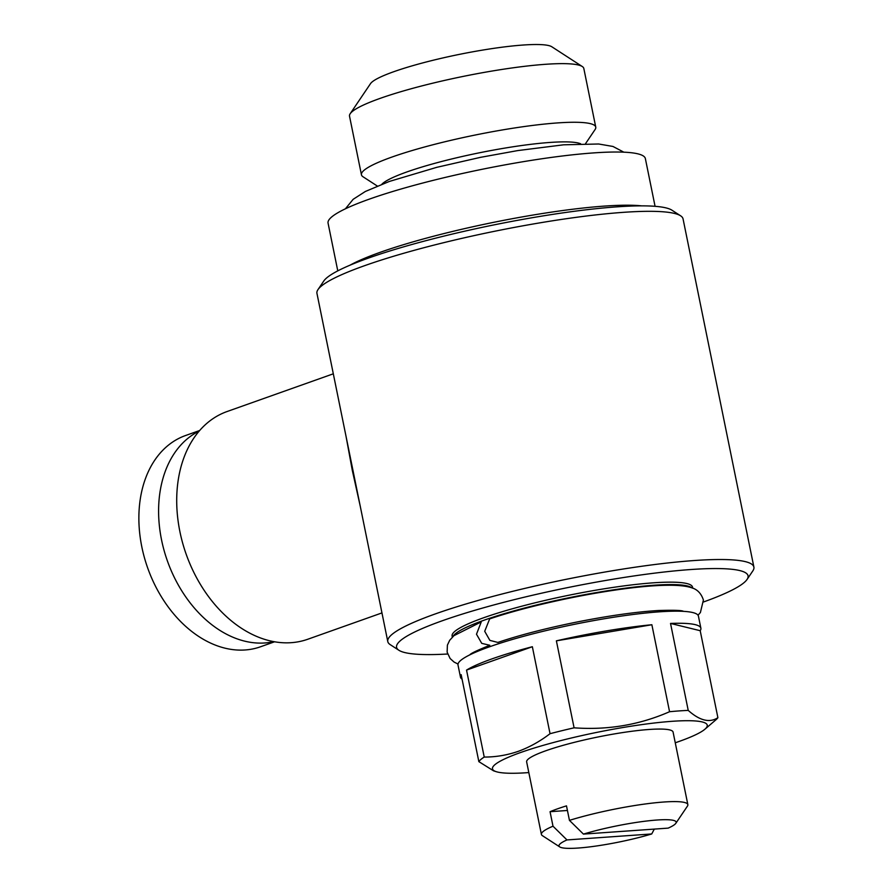 <?xml version="1.0" encoding="UTF-8"?>
<svg xmlns="http://www.w3.org/2000/svg" width="893" height="893" viewBox="0 0 893 893"><rect width="100%" height="100%" fill="white"/><g stroke="black" fill="none" stroke-linecap="round" stroke-linejoin="round"><path stroke-width="1.34" d="M458.02 664.046L454.091 662.07L450.128 658.521L447.125 652.158L447.404 645.126L449.67 640.314L453.901 635.693L481.26 621.885L476.494 634.22L481.74 643.362L489.788 645.271M683.513 611.348C682.107 610.31 673.78 610.031 658.543 610.511C636.207 611.839 609.093 615.668 577.168 621.975C546.27 628.225 519.826 635.046 497.836 642.424L489.877 640.381L484.709 631.295L489.654 618.905C549.128 598.734 661.445 578.34 690.735 587.505C696.931 588.989 701.15 593.153 703.405 600.018L700.402 612.52L698.025 615.221M350.179 113.735L370.495 83.663A93.397 12.714 -11.5 0 1 393.813 71.697A93.397 12.714 -11.5 0 1 487.388 49.316A93.397 12.714 -11.5 0 1 551.818 46.771L582.269 66.517A119.55 16.275 168.5 0 0 499.801 69.777A119.55 16.275 168.5 0 0 380.016 98.42A119.55 16.275 168.5 0 0 350.179 113.735A119.55 16.275 168.5 0 0 349.52 116.146L361.442 174.782A119.55 16.275 -11.5 0 1 391.949 157.056A119.55 16.275 -11.5 0 1 519.391 127.241A119.55 16.275 -11.5 0 1 595.754 127.119A119.55 16.275 -11.5 0 1 595.084 129.53L585.54 143.661M377.304 186.023L363.004 176.758A119.55 16.275 -11.5 0 1 361.442 174.782M381.891 184.204A103.365 14.076 -11.5 0 1 406.884 171.947A103.365 14.076 -11.5 0 1 507.637 147.635A103.365 14.076 -11.5 0 1 580.617 143.773M350.056 265.165A161.901 22.046 -11.5 0 1 380.195 252.317A161.901 22.046 -11.5 0 1 641.554 205.859M337.777 270.869L328.066 223.127A161.901 22.046 -11.5 0 1 369.378 199.117A161.901 22.046 -11.5 0 1 541.962 158.753A161.901 22.046 -11.5 0 1 645.36 158.574L655.071 206.316M559.777 846.932A59.775 8.137 -11.5 0 1 566.977 839.933L651.723 833.962A59.775 8.137 -11.5 0 1 559.777 846.932L542.375 835.647A74.722 10.169 -11.5 0 1 541.404 834.419A74.722 10.169 -11.5 0 1 553.001 826.204L550.055 811.704A74.722 10.169 -11.5 0 1 557.511 808.835A74.722 10.169 -11.5 0 1 566.486 805.866L569.444 820.366A74.722 10.169 -11.5 0 1 645.773 803.912A74.722 10.169 -11.5 0 1 687.844 804.626A74.722 10.169 -11.5 0 1 687.431 806.133L675.822 823.324A59.775 8.137 -11.5 0 1 668.165 828.124L583.419 834.095A59.775 8.137 -11.5 0 1 647.168 820.957A59.775 8.137 -11.5 0 1 675.822 823.324M541.404 834.419L526.647 761.885A74.722 10.169 -11.5 0 1 545.701 750.801A74.722 10.169 -11.5 0 1 625.357 732.171A74.722 10.169 -11.5 0 1 673.088 732.093L687.844 804.626M452.941 636.542A122.665 16.699 -11.5 0 1 483.894 620.267A122.665 16.699 -11.5 0 1 608.501 590.608A122.665 16.699 -11.5 0 1 691.941 587.918M692.745 588.219L692.521 587.125A122.665 16.699 168.5 0 0 614.172 587.259A122.665 16.699 168.5 0 0 483.403 617.844A122.665 16.699 168.5 0 0 452.104 636.028L452.327 637.122M528.812 772.579A109.593 14.924 -11.5 0 1 496.262 771.686A109.593 14.924 -11.5 0 1 520.429 752.587A109.593 14.924 -11.5 0 1 649.066 723.643A109.593 14.924 -11.5 0 1 704.878 729.246A109.593 14.924 -11.5 0 1 679.294 741.38A109.593 14.924 -11.5 0 1 675.264 742.786M532.351 646.722L550.043 733.7C539.964 741.402 529.393 747.274 518.342 751.314C507.146 755.177 495.771 757.085 484.229 757.063L466.537 670.096A122.665 16.699 -11.5 0 1 491.775 658.956A122.665 16.699 -11.5 0 1 532.351 646.722L466.537 670.096M462.072 679.149A122.665 16.699 -11.5 0 1 460.475 677.14A122.665 16.699 -11.5 0 1 461.156 674.661L478.849 761.629A122.665 16.699 -11.5 0 1 484.229 757.063M478.849 761.629L493.528 770.815L496.262 771.686M460.475 677.14L458.009 665.051A122.665 16.699 -11.5 0 1 489.308 646.867A122.665 16.699 -11.5 0 1 620.077 616.27A122.665 16.699 -11.5 0 1 698.426 616.137L700.882 628.225A122.665 16.699 -11.5 0 1 700.201 630.704L670.531 623.437A122.665 16.699 -11.5 0 1 700.882 628.225M333.312 373.81L227.023 411.55A120.801 86.219 70.5 0 0 179.884 531.558A120.801 86.219 70.5 0 0 307.862 639.221L381.958 612.911M360.169 505.851L352.3 470.332L346.06 436.465M447.639 654.011A179.337 24.412 -11.5 0 1 398.914 650.283L390.219 644.634A186.804 25.428 -11.5 0 1 387.785 641.565L316.948 293.373A186.804 25.428 -11.5 0 1 317.986 289.6L323.791 281.005A179.337 24.412 -11.5 0 1 368.552 258.044A179.337 24.412 -11.5 0 1 548.213 215.079A179.337 24.412 -11.5 0 1 671.916 210.179L680.622 215.816A186.804 25.428 -11.5 0 1 683.056 218.897L753.893 567.077A186.804 25.428 -11.5 0 1 752.855 570.861L747.05 579.457A179.337 24.412 -11.5 0 1 703.662 601.927M317.986 289.6A186.804 25.428 -11.5 0 1 364.612 265.679A186.804 25.428 -11.5 0 1 551.762 220.917A186.804 25.428 -11.5 0 1 680.622 215.816M398.914 650.283A179.337 24.412 -11.5 0 1 442.336 620.747A179.337 24.412 -11.5 0 1 644.713 574.433A179.337 24.412 -11.5 0 1 747.05 579.457M387.785 641.565A186.804 25.428 -11.5 0 1 435.449 613.871A186.804 25.428 -11.5 0 1 634.577 567.289A186.804 25.428 -11.5 0 1 753.893 567.077M199.63 430.526L185.543 435.527A112.083 79.99 70.5 0 0 141.82 546.873A112.083 79.99 70.5 0 0 260.555 646.766L274.642 641.766M199.117 431.118A112.083 79.99 70.5 0 0 161.544 539.874A112.083 79.99 70.5 0 0 273.861 641.632M651.868 624.743L556.384 640.839A122.665 16.699 -11.5 0 1 651.868 624.743L669.56 711.721C639.511 724.893 607.686 730.262 574.087 727.817L556.384 640.839M700.201 630.704L717.894 717.682C709.656 723.107 699.766 720.684 688.224 710.404L670.531 623.437M550.043 733.7A122.665 16.699 -11.5 0 1 574.087 727.817M669.56 711.721A122.665 16.699 -11.5 0 1 688.224 710.404M717.894 717.682A122.665 16.699 -11.5 0 1 715.918 719.803L704.878 729.246M583.419 834.095L569.444 820.366M553.001 826.204L566.977 839.933M651.723 833.962L654.301 829.106M550.055 811.704L567.435 810.476M595.754 127.119L583.821 68.482A119.55 16.275 168.5 0 0 582.269 66.517M353.271 471.895A4.978 0.58 -11.6 0 1 352.668 472.118M489.788 645.282C477.242 650.338 470.6 653.509 469.863 654.815M623.816 152.167L612.978 146.463L598.667 143.996L563.606 144.811L517.683 150.593L480.467 157.347L436.699 167.348L389.348 181.446L365.36 191.47L353.148 199.318L345.401 208.806"/></g></svg>
